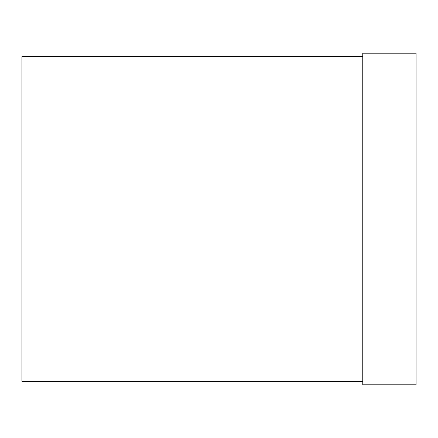 <?xml version="1.0" encoding="UTF-8"?>
<svg xmlns="http://www.w3.org/2000/svg" width="438" height="438" viewBox="0 0 438 438"><rect width="100%" height="100%" fill="white"/><g stroke="black" fill="none" stroke-linecap="round" stroke-linejoin="round"><path stroke-width="0.66" d="M416.1 384.794L416.1 53.206L362.768 53.206L362.768 384.794L416.1 384.794M362.768 56.683L21.9 56.683L21.9 381.317L362.768 381.317"/></g></svg>

